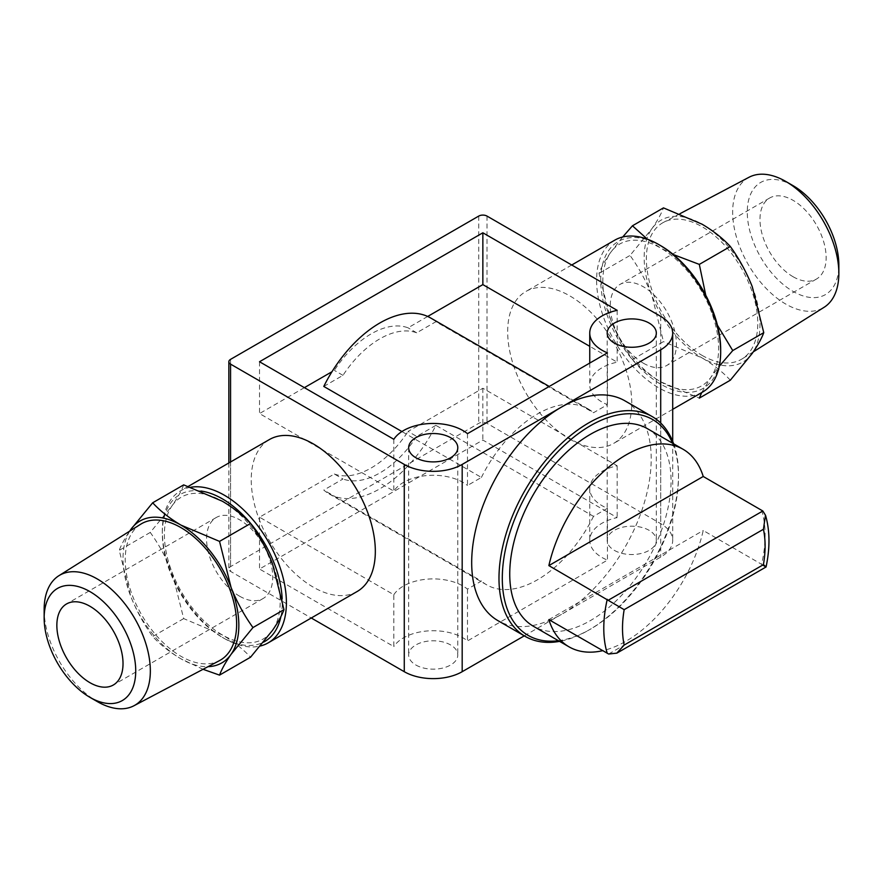 <?xml version="1.0" encoding="UTF-8"?>
<svg xmlns="http://www.w3.org/2000/svg" width="883" height="883" viewBox="0 0 883 883"><rect width="100%" height="100%" fill="white"/><g stroke="black" fill="none" stroke-linecap="round" stroke-linejoin="round"><path stroke-width="0.66" stroke-dasharray="4.42 3.31" d="M183.686 484.877C181.534 490.738 177.682 497.67 172.141 505.672A81.887 47.274 -120 0 0 172.141 572.537A81.887 47.274 -120 0 0 222.295 634.921A81.887 47.274 -120 0 0 272.439 630.44A81.887 47.274 -120 0 0 272.439 563.575A81.887 47.274 -120 0 0 222.295 501.202A81.887 47.274 -120 0 0 172.141 505.672L150.253 532.438C159.017 544.601 166.313 557.968 172.141 572.537L183.686 618.608L222.295 634.921C233.565 641.61 242.991 649.038 250.551 657.206M701.731 392.571L710.859 377.328A81.887 47.274 -120 0 0 710.859 310.463A81.887 47.274 -120 0 0 660.705 248.079A81.887 47.274 -120 0 0 610.561 252.56C605.032 260.551 601.18 267.483 599.016 273.355L610.561 319.425C616.389 333.973 623.685 347.339 632.449 359.513C640.009 367.692 649.435 375.12 660.705 381.798L699.314 398.123M622.692 236.997L610.561 252.56A81.887 47.274 -120 0 0 610.561 319.425A81.887 47.274 -120 0 0 660.705 381.798A81.887 47.274 -120 0 0 710.859 377.328L719.292 366.235M717.449 325.253L710.859 310.463M673.387 254.569L660.705 248.079L647.327 239.161M608.641 654.027L762.824 565.01C766.908 567.736 767.106 567.626 763.431 564.656M762.824 565.01L703.232 530.495A114.062 65.85 120 0 1 626.047 641.179A114.062 65.85 120 0 1 602.659 650.683M647.427 428.685A114.062 65.85 -60 0 1 664.91 520.087A114.062 65.85 -60 0 1 590.396 620.594A114.062 65.85 -60 0 1 533.365 626.246M624.91 400.827A126.931 73.278 -60 0 1 644.369 502.537A126.931 73.278 -60 0 1 561.445 614.391L660.705 557.074A40.949 23.642 0 0 0 672.703 540.363A40.949 23.642 0 0 0 660.705 523.641L486.997 423.354A5.85 3.377 0 0 0 478.729 423.354L230.562 566.632A5.85 3.377 0 0 0 228.852 569.016A5.85 3.377 0 0 0 230.562 571.4L311.269 618.001M323.785 386.434L342.979 375.352A82.119 47.417 -60 0 1 416.688 332.803L435.882 321.721L593.508 412.725L607.438 404.679A42.009 24.249 0 0 1 589.745 384.911A42.009 24.249 0 0 1 617.173 362.162L589.745 346.324M427.692 316.456L408.045 327.814A82.119 47.417 120 0 0 334.337 370.363L331.964 371.732M416.688 332.803L408.045 327.814M467.482 433.663L467.482 485.484L481.401 477.438L401.908 431.544M342.979 375.352L334.337 370.363M304.392 387.648L259.514 413.564L393.829 491.103A42.009 24.249 0 0 1 427.714 475.484A42.009 24.249 0 0 1 467.482 485.484M435.882 425.352L416.688 436.434L408.045 431.445L482.858 388.255L617.173 465.794A42.009 24.249 0 0 0 589.745 488.542A42.009 24.249 0 0 0 607.438 508.321L593.508 516.356L435.882 425.352A101.545 58.631 -60 0 1 329.061 493.84A101.545 58.631 -60 0 1 323.785 490.076L342.979 478.994L334.337 474.005L259.514 517.195L393.829 594.745L393.829 646.566L259.514 569.016L482.858 440.065L617.173 517.615A42.009 24.249 0 0 0 589.745 540.363A42.009 24.249 0 0 0 607.438 560.131L467.482 640.937A42.009 24.249 0 0 0 427.714 630.937A42.009 24.249 0 0 0 393.829 646.566M393.829 594.745A42.009 24.249 0 0 1 427.714 579.116A42.009 24.249 0 0 1 467.482 589.116L481.401 581.08L323.785 490.076M569.712 439.116A87.737 50.651 -120 0 0 613.586 443.454A87.737 50.651 -120 0 0 613.586 342.151A87.737 50.651 -120 0 0 525.849 291.489A87.737 50.651 -120 0 0 512.394 361.798A87.737 50.651 -120 0 0 569.712 439.116M357.151 591.511A87.737 50.651 60 0 1 313.288 587.162A87.737 50.651 60 0 1 255.96 509.844A87.737 50.651 60 0 1 269.414 439.546M524.27 635.848L561.445 614.391A126.931 73.278 -60 0 1 497.979 620.672M415.86 665.009A24.569 14.183 0 0 0 442.626 668.089A24.569 14.183 0 0 0 457.791 654.976A24.569 14.183 0 0 0 433.233 640.793A24.569 14.183 0 0 0 408.663 654.976A24.569 14.183 0 0 0 415.86 665.009M614.391 550.385A24.569 14.183 0 0 0 641.157 553.464A24.569 14.183 0 0 0 656.323 540.363A24.569 14.183 0 0 0 631.753 526.18A24.569 14.183 0 0 0 607.195 540.363A24.569 14.183 0 0 0 614.391 550.385M617.173 310.341L617.173 362.162M259.514 361.743L259.514 413.564M393.829 439.293L393.829 491.103M481.401 477.438A101.545 58.631 -60 0 1 588.221 408.961A101.545 58.631 -60 0 1 593.508 412.725M607.438 352.858L607.438 404.679M617.173 465.794L617.173 517.615M482.858 388.255L482.858 440.065M334.337 474.005A82.119 47.417 120 0 0 408.045 431.445M259.514 517.195L259.514 569.016M467.482 589.116L467.482 640.937M593.508 516.356A101.545 58.631 -60 0 1 486.688 584.833A101.545 58.631 -60 0 1 481.401 581.08M607.438 508.321L607.438 560.131M416.688 436.434A82.119 47.417 -60 0 1 342.979 478.994M430.606 317.957A101.545 58.631 -60 0 1 435.882 321.721M672.493 443.156A124.591 71.931 -60 0 1 678.497 476.599A124.591 71.931 -60 0 1 590.396 629.193A124.591 71.931 -60 0 1 558.431 640.716M673.619 443.807A126.931 73.278 -60 0 1 678.497 474.69A126.931 73.278 -60 0 1 588.74 630.142L590.396 629.193L588.74 630.142A126.931 73.278 -60 0 1 559.557 641.367M548.862 619.623L703.232 530.495M614.778 240.154A87.737 50.651 -120 0 0 601.323 310.452A87.737 50.651 -120 0 0 658.641 387.769A87.737 50.651 -120 0 0 702.515 392.118M660.716 245.695A84.812 48.962 -120 0 0 600.738 280.319A84.812 48.962 -120 0 0 660.705 384.193A84.812 48.962 -120 0 0 720.683 349.569M190.783 487.239A87.737 50.651 -120 0 0 180.485 490.882A87.737 50.651 -120 0 0 162.317 531.047A87.737 50.651 -120 0 0 224.359 638.508A87.737 50.651 -120 0 0 260.308 646.003M200.982 491.025A84.812 48.962 -120 0 0 162.317 533.431A84.812 48.962 -120 0 0 222.284 637.305L224.359 638.508L222.295 637.305A84.812 48.962 -120 0 0 263.487 642.173M280.915 616.511A84.812 48.962 -120 0 0 282.163 598.652M632.449 359.513L663.464 341.611L651.919 295.54C646.091 280.982 638.795 267.615 630.032 255.441L651.919 228.675C657.46 220.684 661.301 213.752 663.464 207.88M730.329 380.209C722.769 372.041 713.343 364.613 702.073 357.924L663.464 341.611M599.016 273.355L630.032 255.441M793.066 185.662A64.757 37.384 -120 0 0 747.272 212.097A64.757 37.384 -120 0 0 793.066 291.401A64.757 37.384 -120 0 0 838.85 264.966M793.066 276.732A46.799 27.02 -120 0 0 816.455 279.05A46.799 27.02 -120 0 0 816.455 225.022A46.799 27.02 -120 0 0 769.667 198.002A46.799 27.02 -120 0 0 762.493 235.496A46.799 27.02 -120 0 0 793.066 276.732M749.049 177.251A75.088 43.355 -120 0 0 736.477 237.13A75.088 43.355 -120 0 0 785.749 304.061A75.088 43.355 -120 0 0 824.115 307.284M702.073 355.385A78.786 45.486 -120 0 0 742.327 358.774A78.786 45.486 -120 0 0 741.466 268.322A78.786 45.486 -120 0 0 663.552 222.35A78.786 45.486 -120 0 0 650.374 285.176A78.786 45.486 -120 0 0 702.073 355.385M752.217 286.578A81.887 47.274 -120 0 0 702.073 224.194A81.887 47.274 -120 0 0 651.919 228.675A81.887 47.274 -120 0 0 651.919 295.54A81.887 47.274 -120 0 0 702.073 357.924A81.887 47.274 -120 0 0 752.217 353.443A81.887 47.274 -120 0 0 752.217 286.578M203.057 669.292L180.927 658.806C169.657 652.118 160.231 644.689 152.671 636.511C143.907 624.347 136.611 610.992 130.783 596.422L119.238 550.352C121.39 544.491 125.243 537.559 130.783 529.557M183.686 618.608L152.671 636.511M150.253 532.438L119.238 550.352M44.15 609.601A75.088 43.355 -120 0 0 97.24 701.566M140.673 524.226A78.786 45.486 -120 0 0 129.702 587.636A78.786 45.486 -120 0 0 180.927 656.268A78.786 45.486 -120 0 0 219.448 660.65M129.757 531.102A81.887 47.274 -120 0 0 130.783 596.422A81.887 47.274 -120 0 0 180.927 658.806A81.887 47.274 -120 0 0 208.035 666.676M239.657 596.235A46.799 27.02 -120 0 0 263.057 598.553A46.799 27.02 -120 0 0 263.057 544.524A46.799 27.02 -120 0 0 216.269 517.504A46.799 27.02 -120 0 0 209.094 554.999A46.799 27.02 -120 0 0 239.657 596.235M643.343 363.178A46.799 27.02 -120 0 0 666.731 365.496A46.799 27.02 -120 0 0 666.731 311.456A46.799 27.02 -120 0 0 619.943 284.447A46.799 27.02 -120 0 0 612.769 321.942A46.799 27.02 -120 0 0 643.343 363.178M761.632 510.186A114.062 65.85 -60 0 1 761.632 564.204M660.705 423.034L660.705 557.074M486.997 216.081L486.997 423.354M660.705 316.368L660.705 523.641M478.729 216.081L478.729 423.354M230.562 359.359L230.562 566.632M230.562 461.975L230.562 571.4M228.852 462.957L228.852 569.016M408.663 447.703L408.663 654.976M457.791 447.703L457.791 654.976M607.195 333.09L607.195 540.363M656.323 333.09L656.323 540.363M672.703 441.412L672.703 540.363M589.745 363.068L589.745 384.911M589.745 488.542L589.745 540.363M486.688 584.833L329.061 493.84M588.221 408.961L549.248 386.456M678.497 476.599L678.497 474.69M571.731 264.999L525.849 291.489M672.703 409.326L613.586 443.454M188.278 486.39L180.485 490.882M162.317 533.431L162.317 531.047M679.943 213.708L663.552 222.35M753.32 351.842L742.327 358.774M216.269 517.504L66.545 603.95M263.057 598.553L113.333 684.998M769.667 198.002L619.943 284.447M816.455 279.05L666.731 365.496"/><path stroke-width="1.32" d="M219.536 675.12L250.551 657.206L272.439 630.44C277.968 622.449 281.82 615.517 283.984 609.645L272.439 563.575C266.611 549.027 259.315 535.661 250.551 523.487C242.991 515.308 233.565 507.88 222.295 501.202L183.686 484.877L152.671 502.791C160.231 510.959 169.657 518.387 180.927 525.076L219.536 541.389L231.081 587.46C236.909 602.018 244.205 615.385 252.968 627.559L231.081 654.325C225.54 662.316 221.699 669.248 219.536 675.12L203.057 669.292M719.292 366.235L732.747 350.562L763.762 332.648C761.61 338.509 757.757 345.441 752.217 353.443L730.329 380.209L699.314 398.123L701.731 392.571M732.747 350.562L717.449 325.253M705.771 295.264L699.314 264.392L673.387 254.569M647.327 239.161L632.449 225.794L622.692 236.997M602.659 650.683A114.062 65.85 120 0 1 569.016 646.831A114.062 65.85 120 0 1 548.862 619.623L608.641 654.027L616.831 653.144L624.171 645.054A100.828 58.212 -60 0 1 624.171 609.667L548.862 565.606L703.232 476.478L762.824 510.992L765.473 515.219L763.431 529.27A100.828 58.212 -60 0 1 763.431 564.656C767.106 567.626 766.908 567.736 762.824 565.01M616.831 653.155L766.058 566.974C770.119 547.879 769.932 530.628 765.506 515.208M569.016 646.831L533.365 626.246A114.062 65.85 -60 0 1 533.365 494.535A114.062 65.85 -60 0 1 647.427 428.685L683.078 449.27A114.062 65.85 120 0 0 548.862 565.606M703.232 476.478A114.062 65.85 120 0 0 683.078 449.27M559.557 641.367A126.931 73.278 -60 0 1 525.275 636.433L497.979 620.672A126.931 73.278 -60 0 1 478.52 518.961A126.931 73.278 -60 0 1 561.445 407.107A126.931 73.278 -60 0 1 624.91 400.827L652.206 416.588A126.931 73.278 -60 0 1 673.619 443.807M561.445 407.107L660.705 349.8A40.949 23.642 0 0 0 672.703 333.09A40.949 23.642 0 0 0 660.705 316.368L486.997 216.081A5.85 3.377 0 0 0 478.729 216.081L230.562 359.359A5.85 3.377 0 0 0 228.852 361.743A5.85 3.377 0 0 0 230.562 364.127L404.271 464.425A40.949 23.642 0 0 0 462.184 464.425L561.445 407.107M589.745 346.324L482.858 284.613L427.692 316.456M401.908 431.544L323.785 386.434A101.545 58.631 -60 0 1 430.606 317.957L549.248 386.456M331.964 371.732L304.392 387.648M188.278 486.39L269.414 439.546A87.737 50.651 60 0 1 313.288 443.884A87.737 50.651 60 0 1 370.606 521.202A87.737 50.651 60 0 1 357.151 591.511L268.222 642.846A87.737 50.651 -120 0 0 272.659 549.778A87.737 50.651 -120 0 0 190.783 487.239M311.269 618.001L404.271 671.698A40.949 23.642 0 0 0 462.184 671.698L524.27 635.848M415.86 457.736A24.569 14.183 0 0 0 442.626 460.816A24.569 14.183 0 0 0 457.791 447.703A24.569 14.183 0 0 0 433.233 433.52A24.569 14.183 0 0 0 408.663 447.703A24.569 14.183 0 0 0 415.86 457.736M614.391 343.112A24.569 14.183 0 0 0 641.157 346.191A24.569 14.183 0 0 0 656.323 333.09A24.569 14.183 0 0 0 631.753 318.906A24.569 14.183 0 0 0 607.195 333.09A24.569 14.183 0 0 0 614.391 343.112M259.514 361.743L482.858 232.792L617.173 310.341A42.009 24.249 0 0 0 589.745 333.09A42.009 24.249 0 0 0 607.438 352.858L467.482 433.663A42.009 24.249 0 0 0 427.714 423.663A42.009 24.249 0 0 0 393.829 439.293L259.514 361.743M482.858 232.792L482.858 284.613M558.431 640.716A124.591 71.931 -60 0 1 528.1 491.5A124.591 71.931 -60 0 1 672.493 443.156M525.275 636.433A126.931 73.278 -60 0 1 525.275 489.866A126.931 73.278 -60 0 1 652.206 416.588M672.703 409.326L702.515 392.118A87.737 50.651 -120 0 0 720.683 351.953A87.737 50.651 -120 0 0 658.641 244.492A87.737 50.651 -120 0 0 614.778 240.154L571.731 264.999M720.683 351.953L720.683 349.569A84.812 48.962 -120 0 0 660.716 245.695L658.641 244.492M260.308 646.003A87.737 50.651 -120 0 0 268.222 642.846M263.487 642.173A84.812 48.962 -120 0 0 280.915 616.511M282.163 598.652A84.812 48.962 -120 0 0 200.982 491.025M632.449 225.794L663.464 207.88L702.073 224.194C713.343 230.882 722.769 238.311 730.329 246.489C739.093 258.653 746.389 272.008 752.217 286.578L763.762 332.648M699.314 264.392L730.329 246.489M753.32 351.842L824.115 307.284A75.088 43.355 -120 0 0 838.85 273.399L838.85 264.966A64.757 37.384 -120 0 0 793.066 185.662L785.76 181.434A75.088 43.355 -120 0 0 749.049 177.251L679.943 213.708M838.85 273.399A75.088 43.355 -120 0 0 785.76 181.434M250.551 523.487L219.536 541.389M283.984 609.645L252.968 627.559M208.035 666.676A81.887 47.274 -120 0 0 231.081 654.325A81.887 47.274 -120 0 0 231.081 587.46A81.887 47.274 -120 0 0 180.927 525.076A81.887 47.274 -120 0 0 130.783 529.557L152.671 502.791M89.934 682.68A46.799 27.02 -120 0 0 113.333 684.998A46.799 27.02 -120 0 0 113.333 630.97A46.799 27.02 -120 0 0 66.545 603.95A46.799 27.02 -120 0 0 59.371 641.444A46.799 27.02 -120 0 0 89.934 682.68M97.24 701.566A75.088 43.355 -120 0 0 97.251 701.566L89.934 697.338A64.757 37.384 -120 0 0 135.728 670.903A64.757 37.384 -120 0 0 89.934 591.599A64.757 37.384 -120 0 0 44.15 618.034A64.757 37.384 -120 0 0 89.934 697.338A64.757 37.384 -120 0 0 89.934 697.349L97.251 701.566A75.088 43.355 -120 0 0 133.951 705.749A75.088 43.355 -120 0 0 134.79 618.575A75.088 43.355 -120 0 0 58.885 575.716A75.088 43.355 -120 0 0 44.15 609.601L44.15 618.034M133.951 705.749L219.448 660.65A78.786 45.486 -120 0 0 220.32 569.193A78.786 45.486 -120 0 0 140.673 524.226L58.885 575.716M130.783 529.557A81.887 47.274 -120 0 0 129.757 531.102M624.171 645.054L763.431 564.656M624.171 609.667L763.431 529.27M607.25 653.332A114.062 65.85 -60 0 1 607.25 599.314M660.705 349.8L660.705 423.034M230.562 364.127L230.562 461.975M404.271 464.425L404.271 671.698M462.184 464.425L462.184 671.698M608.641 600.01L762.824 510.992M228.852 361.743L228.852 462.957M672.703 333.09L672.703 441.412M589.745 333.09L589.745 363.068"/></g></svg>
